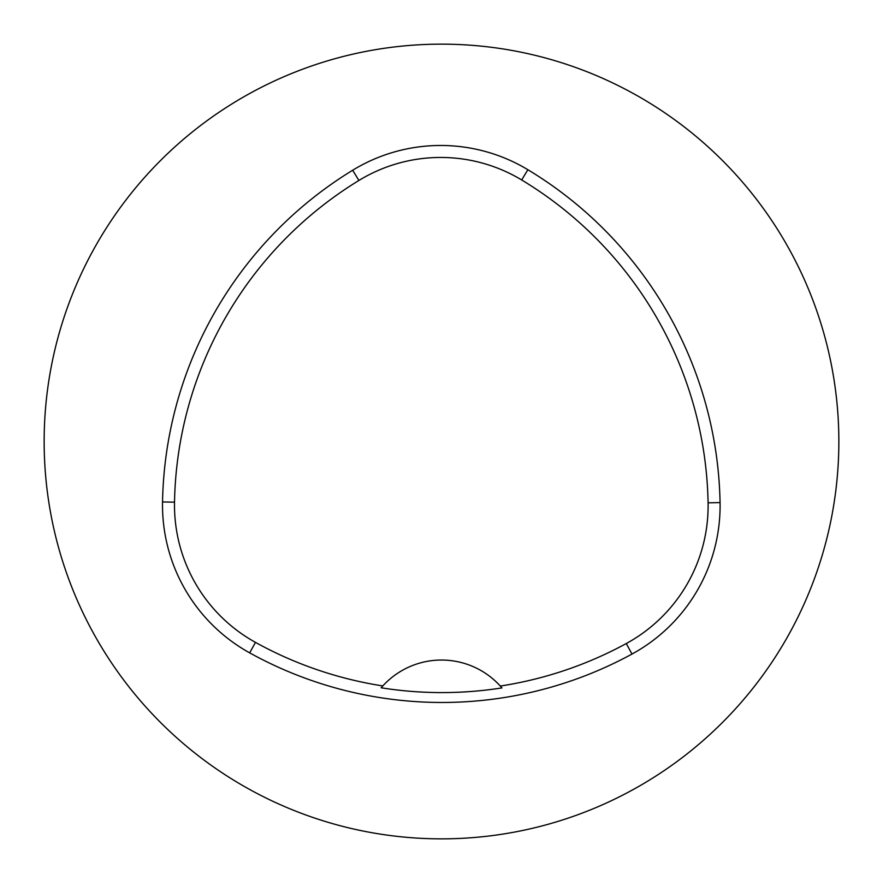 <?xml version="1.0" encoding="UTF-8"?>
<svg xmlns="http://www.w3.org/2000/svg" width="883" height="883" viewBox="0 0 883 883"><rect width="100%" height="100%" fill="white"/><g stroke="black" fill="none" stroke-linecap="round" stroke-linejoin="round"><path stroke-width="1.32" d="M162.538 501.941A397.35 397.35 0 0 1 352.659 170.242A168.874 168.874 0 0 1 527.868 169.713A397.35 397.35 0 0 1 720.064 502.604A168.874 168.874 0 0 1 631.996 654.06A397.35 397.35 0 0 1 249.679 652.868A168.874 168.874 0 0 1 162.538 501.941L174.514 502.162A385.374 385.374 0 0 1 358.906 180.463A156.898 156.898 0 0 1 521.676 179.966A385.374 385.374 0 0 1 708.089 502.824A156.898 156.898 0 0 1 626.268 643.541A385.374 385.374 0 0 1 500.297 686.047L501.941 687.912A387.471 387.471 0 0 1 381.158 687.791L382.814 685.936A385.374 385.374 0 0 1 255.474 642.383A156.898 156.898 0 0 1 174.514 502.162M382.814 685.936A79.47 79.47 0 0 1 500.297 686.047M44.15 441.5A397.35 397.35 0 0 1 640.175 97.384A397.35 397.35 0 0 1 640.175 785.616A397.35 397.35 0 0 1 44.15 441.5M501.412 687.294A79.47 79.47 0 0 0 500.749 686.544M382.361 686.433A79.47 79.47 0 0 0 381.699 687.173M358.906 180.463L352.659 170.242M521.676 179.966L527.868 169.713M708.089 502.824L720.064 502.604M626.268 643.541L631.996 654.06M255.474 642.383L249.679 652.868"/></g></svg>
